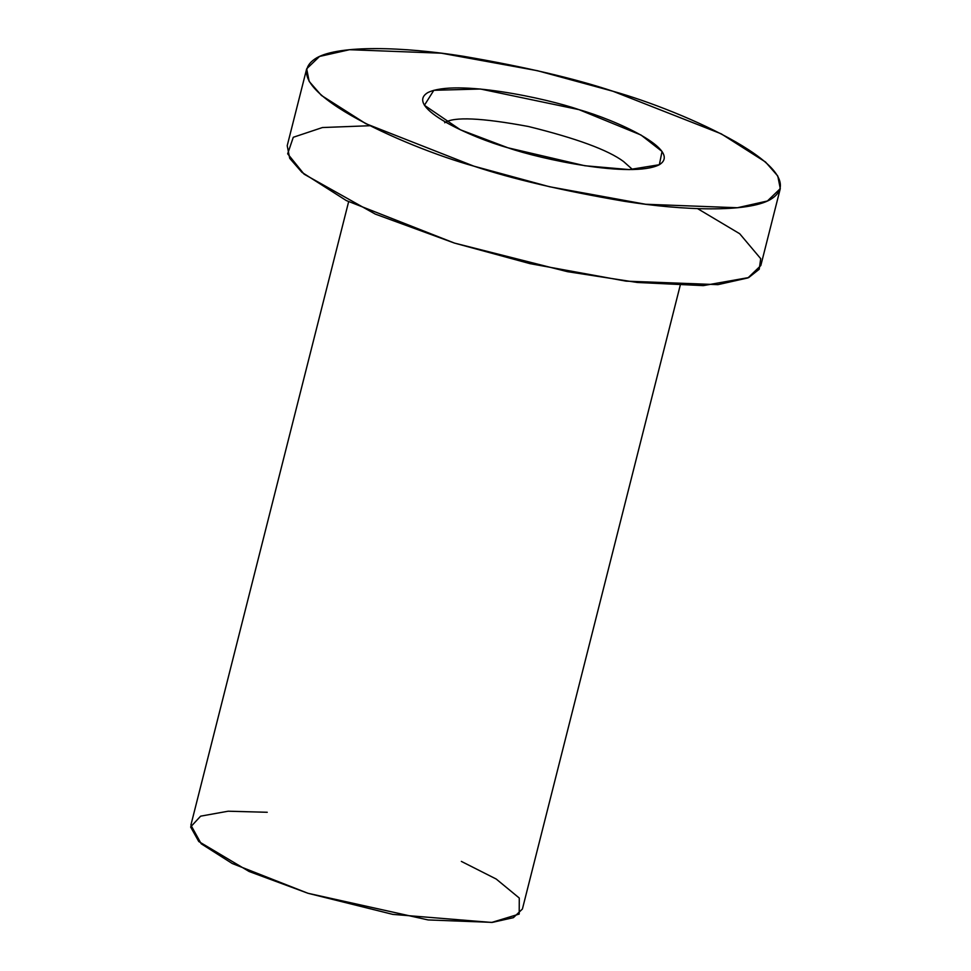 <?xml version="1.0" encoding="UTF-8"?>
<svg xmlns="http://www.w3.org/2000/svg" width="971" height="971" viewBox="0 0 971 971"><rect width="100%" height="100%" fill="white"/><g stroke="black" fill="none" stroke-linecap="round" stroke-linejoin="round"><path stroke-width="1.46" d="M613.053 91.286C574.565 78.469 524.583 66.781 463.082 56.233C403.718 46.754 339.449 44.836 316.728 57.823C268.324 86.504 404.773 146.924 473.897 166.162C512.385 178.98 562.379 190.668 623.868 201.215C683.244 210.695 747.512 212.613 770.221 199.625C818.626 170.945 682.176 110.524 613.053 91.286L721.162 133.792L765.524 162.011L777.783 176.03L780.283 188.641L767.406 200.997L737.402 207.745L645.557 204.25L549.489 186.735L473.897 166.162L365.788 123.657L321.425 95.437L309.179 81.418L306.678 68.807L319.544 56.452L349.548 49.703L441.392 53.199L537.461 70.713L613.053 91.286M508.003 147.81C472.768 138.003 403.196 107.198 427.871 92.573C455.702 78.942 546.564 98.302 578.947 109.638C614.194 119.445 683.754 150.25 659.078 164.864C631.247 178.506 540.398 159.147 508.003 147.81L584.821 165.738L629.269 169.597L659.358 164.718L662.04 151.452L640.994 135.018L578.947 109.638L480.475 89.016L433.831 90.303L424.424 105.269L460.388 129.786L508.003 147.81M306.678 68.807L287.21 145.711L289.71 158.322L301.957 172.353L346.331 200.572L454.44 243.078L530.032 263.651L626.101 281.153L717.945 284.649L747.937 277.912L760.815 265.556L780.283 188.641M697.603 208.644L739.696 233.732L760.706 258.662L759.225 269.246L748.714 277.56L703.247 285.62L637.219 282.464L567.404 271.662L454.44 243.078L375.279 214.093L304.093 174.173L287.671 153.806L293.278 137.275L322.421 127.541L369.878 125.72M348.625 201.737L190.886 825.119L201.203 843.775L232.263 863.522L307.941 893.271L428.102 919.938L492.394 922.377L513.392 917.668L522.41 909.014L680.149 285.62M461.346 861.398L496.205 879.034L519.279 898.041L519.194 914.063L491.69 922.45L392.83 914.391L307.941 893.271L249.134 871.509L198.776 841.529L190.619 826.952L200.633 816.162L228.173 811.21L267.243 812.278M632.582 169.561L623.516 161.489C608.125 150.019 576.422 138.355 528.418 126.497C481.555 117.794 453.651 116.544 444.706 122.747C453.651 116.544 481.555 117.794 528.418 126.497C576.422 138.355 608.125 150.019 623.516 161.489L632.582 169.561"/></g></svg>
